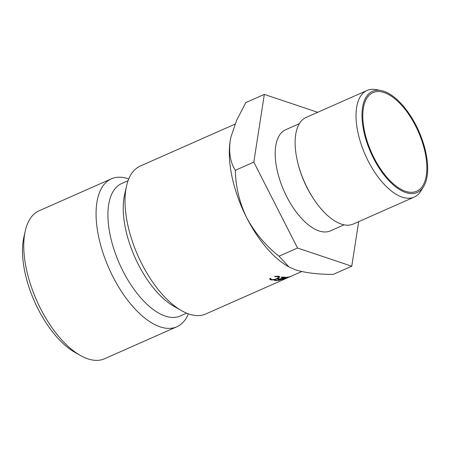 <?xml version="1.0" encoding="UTF-8"?>
<svg xmlns="http://www.w3.org/2000/svg" width="450" height="450" viewBox="0 0 450 450"><rect width="100%" height="100%" fill="white"/><g stroke="black" fill="none" stroke-linecap="round" stroke-linejoin="round"><path stroke-width="0.67" d="M80.319 355.433L74.869 352.327A74.903 35.606 -113.9 0 1 23.889 237.049L25.262 230.929A80.893 38.458 66.1 0 0 80.319 355.433A80.893 38.458 66.1 0 0 87.812 358.836A80.893 38.458 66.1 0 0 104.513 358.757L176.833 326.779A80.893 38.458 -113.9 0 1 160.132 326.852A80.893 38.458 -113.9 0 1 103.033 252.984A80.893 38.458 -113.9 0 1 111.403 178.813A80.893 38.458 -113.9 0 1 128.104 178.734A80.893 38.458 -113.9 0 1 128.762 178.959M111.403 178.813L39.083 210.791A80.893 38.458 66.1 0 0 25.262 230.929M383.884 91.299A55.294 26.286 66.1 0 0 381.082 90.562A55.294 26.286 66.1 0 0 364.41 133.892A55.294 26.286 66.1 0 0 405.771 192.549A55.294 26.286 66.1 0 0 423.574 186.654A55.294 26.286 66.1 0 0 419.873 133.633A55.294 26.286 66.1 0 0 383.884 91.299M423.574 186.654L420.958 190.924A58.292 27.714 -113.9 0 1 414.225 197.083A58.292 27.714 -113.9 0 1 402.193 197.139A58.292 27.714 -113.9 0 1 361.046 143.91A58.292 27.714 -113.9 0 1 367.076 90.461A58.292 27.714 -113.9 0 1 376.161 89.623L381.082 90.562M314.319 199.974L313.723 199.086A55.294 26.286 -113.9 0 1 297.973 163.468L297.714 162.422A58.292 27.714 66.1 0 0 314.319 199.974A58.292 27.714 66.1 0 0 341.28 224.078A58.292 27.714 66.1 0 0 353.317 224.021L414.225 197.083M367.076 90.461L306.163 117.399A58.292 27.714 66.1 0 0 297.714 162.422M384.154 92.554A53.927 25.639 -113.9 0 1 422.218 141.801A53.927 25.639 -113.9 0 1 416.638 191.25A53.927 25.639 -113.9 0 1 405.501 191.301A53.927 25.639 -113.9 0 1 367.436 142.054A53.927 25.639 -113.9 0 1 373.016 92.604A53.927 25.639 -113.9 0 1 384.154 92.554M344.081 224.826L330.407 230.873A55.294 26.286 -113.9 0 1 318.988 230.929A55.294 26.286 -113.9 0 1 279.956 180.433A55.294 26.286 -113.9 0 1 285.683 129.729L299.357 123.683M285.165 278.871L205.763 313.982A80.893 38.458 -113.9 0 1 189.056 314.061A80.893 38.458 -113.9 0 1 181.569 310.657A80.893 38.458 -113.9 0 1 126.512 186.154A80.893 38.458 -113.9 0 1 140.332 166.016L235.018 124.144M181.569 310.657L173.857 306.27A72.422 34.431 -113.9 0 1 124.571 194.811L126.512 186.154M186.666 313.166L180.225 316.012A72.422 34.431 -113.9 0 1 165.274 316.08A72.422 34.431 -113.9 0 1 114.154 249.947A72.422 34.431 -113.9 0 1 121.646 183.544L128.087 180.697M230.951 136.851A83.891 39.881 66.1 0 0 230.856 137.256A83.891 39.881 66.1 0 0 230.141 141.058A83.891 39.881 66.1 0 0 246.746 217.862C239.468 202.601 235.659 186.744 235.328 170.297C230.434 162.641 228.707 152.899 230.141 141.058L230.901 137.064L236.689 120.195L245.835 102.583L264.324 94.41L253.811 162.124L297.534 248.018L351.765 266.197L358.678 221.648M288.962 266.94L287.955 266.366A83.891 39.881 -113.9 0 1 246.746 217.862C254.947 232.931 265.714 245.706 279.045 256.191L288.962 266.94L295.723 269.899C305.702 272.925 318.223 274.416 333.276 274.371L351.765 266.197M188.404 313.836A80.893 38.458 -113.9 0 1 176.833 326.779M279.253 276.457L279.489 277.324L278.736 276.278L274.854 276.317L274.809 276.654L277.948 276.626L278.713 277.149L276.986 278.539C274.894 279.411 273.054 279.726 271.474 279.489L270.697 278.949L270.866 278.381L269.989 278.449L269.73 279.169L270.653 279.827C272.396 280.136 274.641 279.737 277.386 278.629L279.664 276.834M280.491 278.837L278.173 278.657L277.38 279.006L279.703 279.18L277.335 280.221L275.017 280.041L274.224 280.389L276.981 280.575L284.67 277.194L281.919 277.009L281.126 277.358L283.449 277.532L280.491 278.837M280.98 279.562L285.643 277.178L278.578 280.53L286.836 277.521L282.352 279.894L290.666 276.317L284.321 279L288.259 276.902L280.929 279.416M301.725 271.547L285.615 278.64M285.199 278.859L285.542 278.679M317.689 112.303L264.324 94.41M297.534 248.018L279.045 256.191M253.811 162.124L235.328 170.297M378.956 212.676L376.661 213.694A58.292 27.714 -113.9 0 1 376.284 213.851L378.697 212.782A58.292 27.714 -113.9 0 0 378.956 212.676M287.837 277.639L291.786 275.94M286.386 278.297L287.848 277.661M283.326 277.144L283.449 277.532M279.579 278.792L279.703 279.18M276.857 280.204L276.981 280.575M277.824 276.131L277.948 276.626M270.304 278.426L270.653 279.827M291.364 276.131L285.941 278.494M278.471 276.227L278.713 277.149M270.568 278.404L270.697 278.949"/></g></svg>
